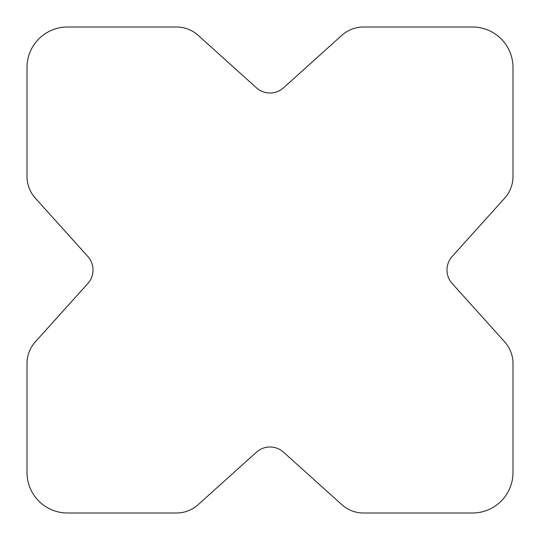 <?xml version="1.0" encoding="UTF-8"?>
<svg xmlns="http://www.w3.org/2000/svg" width="540" height="540" viewBox="0 0 540 540"><rect width="100%" height="100%" fill="white"/><g stroke="black" fill="none" stroke-linecap="round" stroke-linejoin="round"><path stroke-width="0.81" d="M27 472.5A40.5 40.5 0 0 0 67.5 513L176.472 513A32.4 32.4 0 0 0 198.153 504.677L256.453 452.189A20.25 20.25 0 0 1 283.547 452.189L341.847 504.677A32.4 32.4 0 0 0 363.528 513L472.5 513A40.5 40.5 0 0 0 513 472.5L513 363.528A32.4 32.4 0 0 0 504.677 341.847L452.189 283.547A20.25 20.25 0 0 1 452.189 256.453L504.677 198.153A32.4 32.4 0 0 0 513 176.472L513 67.5A40.5 40.5 0 0 0 472.5 27L363.528 27A32.4 32.4 0 0 0 341.847 35.323L283.547 87.811A20.25 20.25 0 0 1 256.453 87.811L198.153 35.323A32.4 32.4 0 0 0 176.472 27L67.5 27A40.5 40.5 0 0 0 27 67.5L27 176.472A32.4 32.4 0 0 0 35.323 198.153L87.811 256.453A20.25 20.25 0 0 1 87.811 283.547L35.323 341.847A32.4 32.4 0 0 0 27 363.528L27 472.5"/></g></svg>
